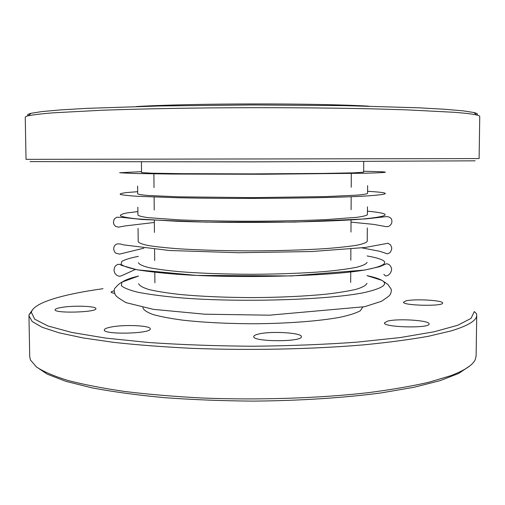 <?xml version="1.0" encoding="UTF-8"?>
<svg xmlns="http://www.w3.org/2000/svg" width="505" height="505" viewBox="0 0 505 505"><rect width="100%" height="100%" fill="white"/><g stroke="black" fill="none" stroke-linecap="round" stroke-linejoin="round"><path stroke-width="0.76" d="M137.619 186.029L137.701 193.851C138.433 194.412 141.911 194.962 148.123 195.492L179.111 196.843L252.639 197.632L326.167 196.584L357.149 195.126C363.36 194.57 366.838 194.015 367.571 193.453L367.621 185.625M137.84 207.239L137.915 215.035C138.654 215.938 142.126 216.815 148.337 217.674L179.281 219.871C200.674 220.748 225.142 221.203 252.683 221.222C280.224 221.102 304.692 220.571 326.078 219.612L357.016 217.308C363.221 216.43 366.687 215.54 367.425 214.638L367.476 206.835M141.438 161.972L141.545 172.577L151.639 173.19L181.604 173.676L252.601 173.897L323.591 173.423L353.557 172.843L363.651 172.192L363.72 161.581M475.161 160.824L252.576 161.852L29.991 161.6M453.408 158.633L479.112 158.557L479.75 116.504C479.769 115.986 478.671 115.462 476.455 114.938C472.63 114.023 465.149 113.139 454.02 112.28L406.373 109.837L374.022 108.884C326.811 107.799 268.559 107.42 212.542 107.881C170.961 108.304 132.91 109.13 101.751 110.254L52.855 112.836C41.555 113.783 33.45 114.749 28.539 115.721C26.323 116.251 25.225 116.781 25.25 117.299L26.033 159.346L453.408 158.633M28.337 115.771C26.778 114.976 27.642 114.162 30.931 113.322L41.688 111.605L60.278 109.926L86.727 108.367L160.647 105.955L252.481 104.958L344.315 105.633L418.241 107.792L444.697 109.257L463.293 110.866L474.05 112.552C477.345 113.379 478.21 114.187 476.657 114.988M136.451 106.542C191.894 103.235 313.062 103.026 368.511 106.138M138.414 262.733C139.153 264.393 142.625 266.015 148.817 267.606C156.588 269.14 166.871 270.503 179.654 271.696C200.971 273.35 225.344 274.215 252.778 274.284C280.206 274.12 304.572 273.167 325.883 271.438C338.666 270.2 348.942 268.805 356.713 267.24C362.899 265.63 366.359 263.995 367.097 262.335M138.054 228.38L138.193 241.699C138.938 243.025 142.404 244.319 148.603 245.588C156.386 246.812 166.682 247.898 179.49 248.845C200.839 250.158 225.255 250.84 252.734 250.89C280.212 250.745 304.622 249.981 325.971 248.593C338.773 247.595 349.062 246.472 356.846 245.228C363.038 243.934 366.504 242.627 367.242 241.302L367.331 227.982M138.629 283.696C139.374 285.691 142.839 287.642 149.025 289.548C156.79 291.391 167.054 293.033 179.818 294.466C201.104 296.46 225.432 297.502 252.816 297.603C280.199 297.407 304.528 296.277 325.801 294.213C338.558 292.73 348.816 291.057 356.58 289.188C362.754 287.257 366.213 285.293 366.952 283.299M362.76 307.116L360.267 310.79C356.183 313.068 349.492 315.215 340.212 317.235C319.646 321.092 287.257 323.591 252.86 323.762C226.537 323.642 203.13 322.436 182.64 320.145C170.343 318.491 160.451 316.603 152.952 314.489C146.98 312.292 143.628 310.045 142.902 307.753L142.902 307.495M32.718 309.527L29.069 314.672L28.962 315.859L32.213 321.552L42.117 327.272L59.034 332.801L83.028 337.921L113.732 342.371C137.278 344.94 163.197 346.922 191.496 348.317C249.413 350.565 312.5 349.239 364.118 344.814C388.831 342.384 410.369 339.512 428.72 336.21L451.123 330.901C468.356 325.668 476.89 320.397 476.733 315.076L476.619 313.889L474.321 311.572L471.026 318.384L457.814 325.245L434.098 331.791L400.061 337.58L356.865 342.163C324.153 344.505 289.498 345.862 252.898 346.234C216.304 345.988 181.642 344.751 148.924 342.529L105.709 338.091L71.653 332.423L47.918 325.965L34.675 319.147L31.36 312.342C33.463 302.621 63.011 294.251 103.026 288.69M476.733 315.076L476.114 355.899L475.382 359.244C473.166 364.844 464.878 370.348 450.529 375.758L429.048 382.203C411.55 386.224 391.066 389.74 367.583 392.757C318.554 398.275 258.402 400.244 201.931 397.997C174.206 396.539 148.483 394.373 124.767 391.482C102.635 388.257 83.647 384.564 67.796 380.423C53.928 376.105 43.48 371.623 36.467 366.977L30.464 360.021L29.719 356.675L28.962 315.859M62.191 307.324C74.374 305.329 96.499 306.163 95.906 308.637C97.2 312.374 54.098 313.605 55.121 309.761C55.26 308.858 57.614 308.044 62.191 307.324M114.603 293.342C112.268 292.963 111.081 292.521 111.043 292.01L114.244 290.621M406.052 300.879C414.7 298.67 443.415 300.311 442.626 303.032C443.624 306.573 402.302 305.626 403.514 302.167L406.052 300.879M387.543 321.142C397.662 318.289 429.944 320.378 429.08 323.926C430.235 328.566 383.03 327.429 384.444 322.884L387.543 321.142M258.794 333.988C271.299 330.889 302.192 332.789 301.365 336.696C302.741 342.112 252.355 341.967 253.762 336.57C253.832 335.598 255.511 334.739 258.794 333.988M111.441 326.969C124.855 324.343 150.932 325.573 150.244 328.869C151.702 333.742 103.096 334.897 104.308 329.923C104.428 328.818 106.807 327.833 111.441 326.969M36.082 366.68L47.192 374.142L65.808 381.307L91.916 387.84C112.874 391.792 136.912 395.055 164.03 397.631C192.5 399.72 222.149 400.882 252.999 401.109C299.263 400.762 343.678 397.871 380.953 392.947L414.024 387.278L440.114 380.65L458.71 373.422L469.789 365.923M137.676 191.692L126.919 192.538C121.907 193.137 119.685 193.756 120.266 194.4C122.608 195.044 128.112 195.662 136.786 196.262L176.681 197.72C236.479 199.115 328.976 198.238 365.096 196.06C391.186 194.33 392.013 192.74 367.583 191.294M137.884 211.576L127.146 212.914C122.141 213.874 119.931 214.871 120.518 215.9C122.86 216.935 128.358 217.933 137.019 218.892L176.851 221.272C236.555 223.576 328.875 222.263 364.945 218.816C390.996 216.071 391.829 213.52 367.451 211.172M141.539 171.656L119.653 172.748L133.882 173.486L172.779 174.048L261.988 174.25L365.254 173.228C392.612 172.47 392.082 171.82 363.657 171.264M383.888 274.291C386.761 279.196 392.877 271.583 391.375 268.016C390.58 265.497 388.97 264.071 386.559 263.743L379.829 266.621L364.78 270.042L291.65 275.938L196.552 275.414L137.177 269.822L121.686 265.403L119.616 264.342L117.709 264.38L115.714 265.668L114.559 267.341L113.972 270.213L114.85 273.23L116.617 275.193L119.047 276.286L121.017 276.001L135.34 269.474M367.141 255.959C391.419 260.321 390.58 265.011 364.604 270.024C328.648 276.323 236.719 278.608 177.249 274.278C161.234 273.016 147.997 271.538 137.549 269.834C128.914 268.054 123.428 266.204 121.08 264.298L121.692 261.483C124.792 259.658 130.34 257.948 138.345 256.357M143.893 248.226L143.534 248.277M138.547 276.027L121.471 282.295L118.435 284.511L114.787 288.33C113.985 289.548 114.098 291.612 115.127 294.522C116.377 296.568 117.993 297.786 125.941 302.621L153.293 309.338L204.62 314.192L269.342 315.189L364.61 306.718L381.622 301.239L388.736 296.233C390.63 294.554 391.476 292.25 391.261 289.333L388.004 284.549L381.976 280.376L367.002 275.629C391.242 280.894 390.39 286.518 364.452 292.528C328.547 300.071 236.794 302.779 177.419 297.565C161.43 296.05 148.218 294.264 137.783 292.218C129.16 290.078 123.674 287.863 121.326 285.571L121.932 282.194C125.019 280.004 130.561 277.952 138.547 276.046M351.026 222.131L373.397 224.359L386.173 226.638L388.282 226.568C391.135 225.123 392.303 222.995 391.785 220.18C391.47 218.255 389.866 217.049 386.975 216.55L365.715 218.905L294.8 222.074L206.128 222.137L141.962 219.479L122.772 217.434L116.87 217.245L114.919 218.375L114.054 219.498L113.404 222.528L114.111 224.769L115.626 226.398L118.492 227.168L124.912 225.956L154.341 222.471M30.931 113.322L28.539 115.721M474.05 112.552L476.455 114.938M153.899 173.846L154.025 187.595M154.113 197.07L154.227 210.042M154.322 220.205L154.435 232.414M154.587 249.318L154.688 260.567M154.795 272.277L154.896 282.768M351.297 173.505L351.221 187.248M351.171 196.723L351.095 209.701M351.038 219.864L350.969 232.073M350.874 248.978L350.811 260.226M350.741 271.936L350.685 282.428M143.742 248.207L119.552 254.122L115.512 253.068C113.6 250.695 113.24 248.365 114.439 246.068C115.329 244.59 117.002 242.671 123.46 244.856L169.478 250.505L238.934 252.734L311.718 251.528L365.191 247.488L388.023 243.246L390.535 244.887L391.684 247.57L391.703 249.11L390.567 251.913L389.589 252.904L387.43 253.826L379.526 251.237L361.719 247.829M31.36 312.342L29.069 314.672"/></g></svg>
